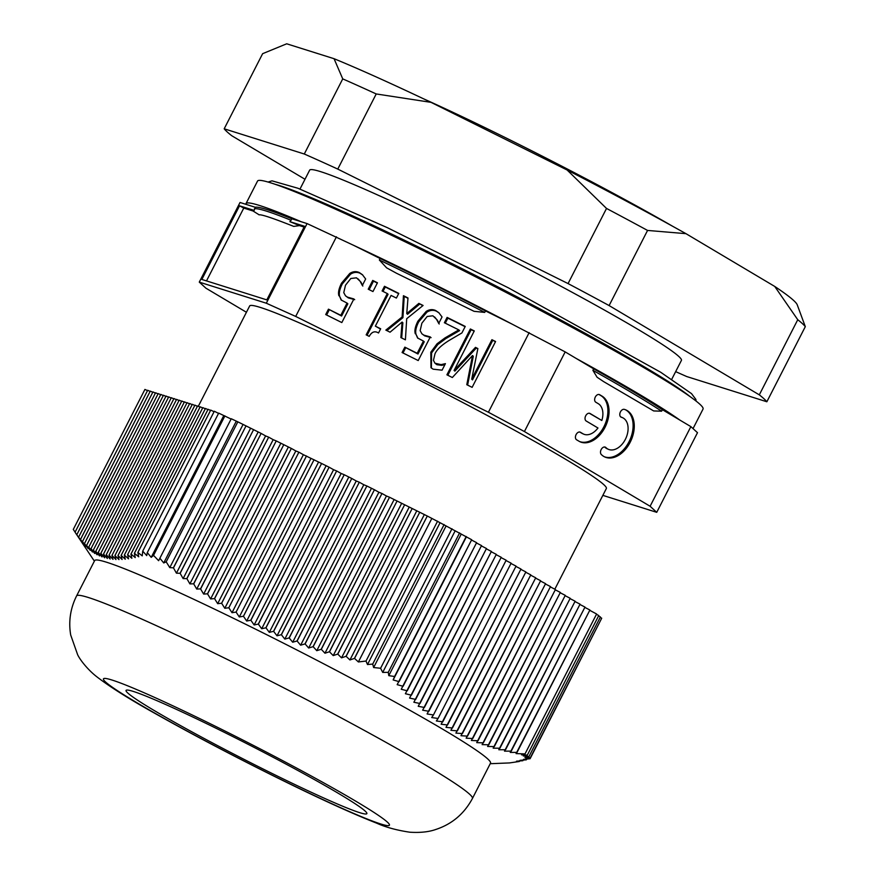 <?xml version="1.0" encoding="UTF-8"?>
<svg xmlns="http://www.w3.org/2000/svg" width="876" height="876" viewBox="0 0 876 876"><rect width="100%" height="100%" fill="white"/><g stroke="black" fill="none" stroke-linecap="round" stroke-linejoin="round"><path stroke-width="1.31" d="M75.073 532.126L73.288 529.422L144.923 389.426L147.486 390.619M147.694 390.269L75.062 532.214L147.694 390.269L150.114 391.43M159.881 558.231L231.253 418.75L237.823 421.838L166.188 561.823L163.746 562.961L159.881 558.231L158.622 560.695L153.53 555.384L151.219 557.344L147.288 552.625L146.719 555.603L142.722 551.135L142.24 555.866L137.904 552.46L210.711 410.099L137.861 552.471L138.715 556.797L134.422 553.314L208.083 409.278L134.378 553.325L135.243 557.607L131.006 554.037L205.466 408.446L130.951 554.048L131.849 558.286L127.644 554.628L128.52 558.833L124.37 555.077L200.21 406.793L124.326 555.077L125.268 559.238L121.162 555.384L197.582 405.971L121.118 555.395L122.082 559.49L118.019 555.559L194.954 405.139L117.986 555.559L118.972 559.6L114.964 555.57L192.326 404.318L114.92 555.57L115.95 559.556L111.986 555.439L113.004 559.359L109.084 555.143L110.135 558.997L106.259 554.694L184.442 401.832L106.226 554.694L107.354 558.472L103.521 554.092L181.814 401.011L103.488 554.081L104.649 557.793L100.86 553.325L179.186 400.179L100.828 553.314L102.032 556.939L98.287 552.406L176.602 399.368L98.254 552.395L99.503 555.932L95.791 551.322L173.974 398.536L95.769 551.311L97.083 554.815L93.36 550.062L94.718 553.479L91.027 548.672L92.429 551.99L88.772 547.117L166.068 396.051L88.761 547.106L90.184 550.292L86.604 545.419L163.462 395.229L86.582 545.398L88.06 548.496L84.501 543.558L160.834 394.408L84.479 543.536L86.001 546.547L82.475 541.565L158.206 393.576L82.453 541.543L84.019 544.456L80.526 539.43L155.578 392.755L80.493 539.397L82.114 542.222L78.632 537.152L152.95 391.922L78.61 537.119L80.274 539.857L76.814 534.743L150.289 391.09L76.792 534.71L78.501 537.36L75.062 532.214M150.322 391.101L152.742 392.251M152.95 391.922L155.37 393.083M155.578 392.755L157.998 393.904M158.206 393.576L160.626 394.737M160.834 394.408L163.254 395.558M163.462 395.229L165.882 396.39M166.068 396.051L168.52 397.222M91.027 548.672L168.696 396.883L171.149 398.043M93.36 550.062L171.324 397.704L173.776 398.876M173.974 398.536L176.394 399.697M176.602 399.368L179.022 400.518M179.219 400.19L181.639 401.35M181.847 401.022L184.267 402.172M184.475 401.843L186.895 403.004M187.07 402.664L109.04 555.143L187.07 402.664L189.523 403.825M189.698 403.486L111.942 555.439L189.698 403.486L192.151 404.657M192.359 404.329L194.779 405.478M194.987 405.15L197.407 406.311M197.615 405.982L200.035 407.132M200.243 406.803L202.663 407.964M202.838 407.625L127.6 554.628L202.838 407.625L205.291 408.785M205.499 408.457L207.919 409.618M208.127 409.289L210.547 410.439M210.744 410.11L214.072 411.698M142.722 551.135L214.313 411.238L218.54 413.395M147.288 552.625L218.682 413.111L231.1 419.046M237.823 421.838L246.025 425.9L173.393 567.823L169.791 567.626L166.188 561.823M246.123 425.955L253.58 429.656L180.073 573.287L176.426 573.178L173.481 567.9L246.025 425.9M253.679 429.711L261.125 433.412L186.818 578.62L183.128 578.598L180.16 573.353L253.58 429.656M261.223 433.467L265.614 435.92L189.895 583.898L186.906 578.686L261.125 433.412M265.614 435.92L268.68 437.168L193.629 583.821L189.895 583.898M268.779 437.212L273.17 439.675L196.728 589.055L193.716 583.898L268.68 437.168M273.17 439.675L276.236 440.924L200.516 588.891L196.728 589.055M276.334 440.967L283.791 444.68L207.47 593.818L203.637 594.07L200.604 588.957L276.236 440.924M283.89 444.723L291.336 448.435L214.489 598.604L210.612 598.943L207.557 593.884L283.791 444.68M291.434 448.479L295.825 450.943L217.664 603.673L214.587 598.669L291.336 448.435M295.825 450.943L298.891 452.191L221.595 603.246L217.664 603.673M298.946 452.213L303.392 454.699L224.793 608.283L221.639 603.268L298.891 452.191M303.392 454.699L321.601 463.481L243.418 616.255L239.301 616.956L236.082 612.083L314.046 459.725M321.645 463.503L329.102 467.204L250.788 620.241L246.682 621.029L243.462 616.288L321.601 463.481M329.201 467.258L333.592 469.711L254.149 624.96L250.886 620.296L329.102 467.204M333.592 469.711L336.658 470.959L258.289 624.095L254.149 624.96M336.756 471.014L341.147 473.467L261.694 628.738L258.387 624.15L336.658 470.959M341.147 473.467L344.213 474.715L265.877 627.796L261.694 628.738M344.312 474.77L351.758 478.471L273.542 631.333L269.315 632.352L265.976 627.84L344.213 474.715M351.856 478.526L356.247 480.979L277.024 635.801L273.64 631.377L351.758 478.471M356.247 480.979L359.313 482.227L281.284 634.706L277.024 635.801M359.412 482.282L363.803 484.735L284.81 639.086L281.393 634.75L359.313 482.227M363.803 484.735L366.869 485.983L289.113 637.925L284.81 639.086M366.967 486.038L374.424 489.739L297.019 640.991L292.683 642.217L289.211 637.969L366.869 485.983M374.523 489.793L378.903 492.246L300.643 645.196L297.117 641.035L374.424 489.739M378.903 492.246L381.969 493.495L305.001 643.904L300.643 645.196M382.067 493.538L386.458 496.002L308.67 648.01L305.111 643.948L381.969 493.495M386.458 496.002L389.524 497.25L313.06 646.674L308.67 648.01M389.623 497.294L397.08 501.006L321.196 649.291L316.784 650.682L313.17 646.707L389.524 497.25M397.178 501.05L404.635 504.762L329.409 651.766L324.963 653.211L321.306 649.324L397.08 501.006M404.734 504.806L412.18 508.518L337.676 654.109L333.219 655.598L329.507 651.799L404.635 504.762M412.278 508.562L419.735 512.274L346.031 656.321L341.541 657.843L337.786 654.142L412.18 508.518M419.834 512.318L427.291 516.03L354.441 658.402L349.929 659.957L346.13 656.343L419.735 512.274M427.389 516.073L440.07 522.72L367.493 664.545L366.015 661.052L358.383 661.949L354.55 658.423L427.291 516.03M440.07 522.72L471.682 539.726L399.062 681.648L393.16 679.94L394.583 676.491L388.791 675.648L388.265 672.341L382.702 672.418L380.6 668.257L373.625 667.545L372.716 664.074L367.493 664.545M471.595 540.065L476.61 542.66L403.113 686.28L397.167 684.66L471.682 539.726M476.522 543L481.537 545.584L407.23 690.792L401.241 689.259L476.61 542.66M481.45 545.923L486.465 548.518L411.413 695.172L405.38 693.726L481.537 545.584M486.366 548.858L491.392 551.442L415.662 699.409L409.585 698.062L486.465 548.518M491.294 551.781L496.309 554.366L419.987 703.516L413.866 702.245L491.392 551.442M496.221 554.716L501.236 557.3L424.389 707.469L418.224 706.297L496.309 554.366M501.149 557.64L506.164 560.224L428.868 711.279L422.648 710.195L501.236 557.3M515.887 566.411L520.979 569.028L442.796 721.813L436.358 720.981L438.077 718.462L431.693 717.543L433.445 714.958L427.105 713.951L506.164 560.224M506.043 560.552L511.124 563.169L433.445 714.958M510.971 563.487L516.052 566.104L438.077 718.462M520.848 569.356L525.863 571.94L447.559 724.978L441.165 724.244L520.979 569.028M525.775 572.28L530.79 574.864L452.432 728.011L445.993 727.354L525.863 571.94M530.703 575.214L535.718 577.799L457.381 730.88L450.91 730.299L530.79 574.864M535.63 578.138L540.645 580.722L462.418 733.584L455.903 733.092L535.718 577.799M540.558 581.073L545.573 583.657L467.543 736.136L460.984 735.709L540.645 580.722M545.474 583.996L550.5 586.581L472.744 738.534L466.152 738.172L545.573 583.657M550.402 586.92L555.428 589.515L478.022 740.767L471.397 740.472L550.5 586.581M555.329 589.855L560.344 592.439L483.377 742.848L476.719 742.629L555.428 589.515M560.257 592.778L565.272 595.362L488.808 744.786L482.128 744.622L560.344 592.439M565.184 595.713L570.199 598.297L494.316 746.582L487.603 746.462L565.272 595.362M570.112 598.637L575.127 601.221L499.9 748.235L493.166 748.159L570.199 598.297M575.039 601.571L580.054 604.155L505.551 749.747L498.794 749.725L575.127 601.221M579.956 604.495L584.982 607.079L511.266 751.126L504.488 751.137L580.054 604.155M584.883 607.418L589.898 610.014L517.048 752.385L510.248 752.429L584.982 607.079M601.505 618.609L530.09 758.736L525.918 758.386L530.341 757.674L524.921 757.466L529.016 756.448L523.257 755.922L527.363 755.057L521.527 754.849L525.031 753.897L516.084 753.601L589.898 610.014M589.811 610.353L596.611 613.999L525.031 753.897M596.457 614.306L598.757 615.543L527.363 755.057M598.56 615.905L600.399 616.956L529.016 756.448M600.191 617.361L601.713 618.204L530.341 757.674M236.202 421.356L163.746 562.961M224.913 415.892L153.53 555.384M223.709 415.706L151.219 557.344M242.959 424.652L169.791 567.626M437.595 521.154L366.015 661.052M431.78 518.537L358.383 661.949M466.218 536.495L394.583 676.491M461.258 534.031L388.791 675.648M459.637 532.871L388.265 672.341M455.191 530.768L382.702 672.418M451.983 528.765L380.6 668.257M446.114 525.907L373.625 667.545M444.11 524.56L372.716 664.074M466.328 536.966L393.16 679.94M526.761 759.065L526.366 759.831L523.53 759.372L530.09 758.736M371.358 488.49L292.683 642.217M409.114 507.27L333.219 655.598M348.692 477.223L269.315 632.352M416.669 511.026L341.541 657.843M280.725 443.431L203.637 594.07M250.514 428.408L176.426 573.178M258.059 432.164L183.128 578.598M288.27 447.187L210.612 598.943M318.492 462.21L239.301 616.956M310.936 458.455L232.009 612.696L228.822 607.758L306.49 455.969M236.082 612.083L232.009 612.696M228.822 607.758L224.793 608.283M424.225 514.781L349.929 659.957M394.014 499.758L316.784 650.682M326.036 465.955L246.682 621.029M401.569 503.514L324.963 653.211M490.221 763.708L509.493 762.93L519.38 761.474L516.511 761.178L522.819 760.729L519.994 760.335L526.366 759.831M76.595 595.899L94.663 560.585A222.329 12.538 27.1 0 1 278.239 640.509A222.329 12.538 27.1 0 1 487.603 758.824A222.329 12.538 27.1 0 1 490.505 763.149L472.438 798.463A222.329 12.538 -152.9 0 0 469.525 794.138A222.329 12.538 -152.9 0 0 260.161 675.823A222.329 12.538 -152.9 0 0 76.595 595.899C70.376 608.371 68.416 621.402 70.693 635.001L77.625 654.69C80.242 660.263 87.896 669.647 95.9 676.064C109.204 686.499 129.571 699.322 156.99 714.542C191.505 733.957 229.764 754.127 271.801 775.074C316.236 797.149 351.188 813.18 376.658 823.166C385.714 827.251 396.751 830.262 409.771 832.2C420.119 832.868 428.813 831.959 435.865 829.452C452.038 824.097 464.225 813.76 472.438 798.463M523.18 760.094L522.862 760.718M365.084 811.012A135.254 7.632 -152.9 0 0 237.714 739.037A135.254 7.632 -152.9 0 0 126.045 690.419A135.254 7.632 -152.9 0 0 242.97 758.813A135.254 7.632 -152.9 0 0 366.858 813.64A135.254 7.632 -152.9 0 0 365.084 811.012M430.992 102.339L376.22 93.951L337.775 169.09A306.02 17.257 -152.9 0 0 304.29 154.012L224.19 128.805L262.636 53.677L286.704 43.8L334.052 58.703A287.109 16.195 27.1 0 1 430.992 102.339L567.122 170.01A287.109 16.195 27.1 0 1 685.952 233.662L774.734 286.441A287.109 16.195 27.1 0 1 797.215 304.749L805.307 326.639A306.02 17.257 -152.9 0 0 797.751 319.718L774.734 286.441M337.775 169.09L568.064 283.583L606.52 208.444L567.122 170.01M224.19 128.805A306.02 17.257 -152.9 0 0 231.746 135.725L304.99 179.262M675.659 371.632A306.02 17.257 -152.9 0 0 686.762 376.56L766.861 401.766A306.02 17.257 -152.9 0 0 759.306 394.857L797.751 319.718M685.952 233.662L647.561 230.432L609.116 305.571L759.306 394.857M609.116 305.571A306.02 17.257 -152.9 0 0 568.064 283.583M671.75 379.275L681.408 360.408A208.806 11.771 -152.9 0 0 463.349 235.863A208.806 11.771 -152.9 0 0 309.644 170.174L299.997 189.041M376.22 93.951A306.02 17.257 -152.9 0 0 342.735 78.884L334.052 58.703M647.561 230.432A306.02 17.257 -152.9 0 0 606.52 208.444M304.29 154.012L342.735 78.884M805.307 326.639L766.861 401.766M259.132 214.828L253.065 211.006A240.571 13.567 27.1 0 1 254.128 210.404L255.223 207.262L240.035 202.476L199.279 282.116L205.915 288.182L246.43 312.272M255.223 207.262A240.922 13.589 27.1 0 1 291.883 218.792L289.901 221.661A240.571 13.567 27.1 0 1 299.45 225.603L293.734 226.402C273.005 218.168 261.442 214.313 259.044 214.839M602.841 495.367L656.737 512.329L697.493 432.689L690.868 426.623L679.743 420.009A250.218 14.115 -152.9 0 0 576.298 358.514L565.173 351.9L512.11 324.131A250.218 14.115 -152.9 0 0 430.204 282.324A250.218 14.115 -152.9 0 0 353.499 245.269L307.071 223.577L291.883 218.792M301.136 221.705A250.218 14.115 -152.9 0 0 246.014 203.593A250.218 14.115 -152.9 0 0 245.97 204.349M512.11 324.131L485.49 310.903L484.724 312.404L474.069 311.319L396.5 273.246L386.612 267.837L379.352 260.008L380.118 258.508L353.499 245.269M380.118 258.508A240.922 13.589 27.1 0 1 485.49 310.903M679.743 420.009L662.376 409.683L661.61 411.194L653.671 410.943L603.597 381.586L597.093 377.249L592.888 370.329L593.654 368.829L576.298 358.514M593.654 368.829A240.922 13.589 27.1 0 1 662.376 409.683M246.014 203.593L257.544 181.058A250.218 14.115 27.1 0 1 441.734 259.778A250.218 14.115 27.1 0 1 703.056 409.026L693.036 428.605M565.173 351.9L524.417 431.54L488.414 412.257L295.694 316.433L266.315 303.216L199.279 282.116M690.868 426.623L650.112 506.262L524.417 431.54M621.413 417.283A4.227 2.803 -65.8 0 1 621.128 417.173A4.227 2.803 -65.8 0 1 620.219 412.377A4.227 2.803 -65.8 0 1 624.325 409.366A25.776 17.093 -65.8 0 1 626.022 409.979A25.776 17.093 -65.8 0 1 631.027 440.508A25.776 17.093 -65.8 0 1 604.856 456.998A25.776 17.093 -65.8 0 1 601.254 454.447A4.227 2.803 -65.8 0 1 601.264 449.377A4.227 2.803 -65.8 0 1 605.316 447.154A4.227 2.803 -65.8 0 1 605.907 447.581A17.323 11.487 114.2 0 0 608.327 449.289A17.323 11.487 114.2 0 0 625.913 438.197A17.323 11.487 114.2 0 0 622.551 417.688A17.323 11.487 114.2 0 0 621.413 417.283L620.865 417.031M595.8 402.215A4.227 2.803 -65.8 0 1 595.242 397.167A4.227 2.803 -65.8 0 1 599.458 394.605A4.227 2.803 -65.8 0 1 599.644 394.704L602.064 396.138A25.36 16.819 -65.8 0 1 605.458 426.448A25.36 16.819 -65.8 0 1 580.12 441.811A25.36 16.819 -65.8 0 1 578.992 441.219L576.594 439.796A4.227 2.803 -65.8 0 1 576.025 434.737A4.227 2.803 -65.8 0 1 580.251 432.175A4.227 2.803 -65.8 0 1 580.438 432.273L582.847 433.708A16.907 11.213 114.2 0 0 583.591 434.102A16.907 11.213 114.2 0 0 597.969 428.003L586.197 421.006A4.227 2.803 -65.8 0 1 585.628 415.947A4.227 2.803 -65.8 0 1 589.855 413.395A4.227 2.803 -65.8 0 1 590.041 413.483L601.823 420.491A16.907 11.213 114.2 0 0 598.22 403.65L595.8 402.215M336.45 236.794L295.694 316.433M529.17 332.617L488.414 412.257M338.902 295.77C337.961 292.726 338.837 288.532 341.52 283.189L349.765 273.454C352.94 271.407 356.116 271.111 359.291 272.546L362.401 274.681L365.653 278.973L362.335 285.477L360.135 281.305L356.499 277.823L350.816 278.491L345.494 285.215L343.764 292.639L345.505 295.803L347.52 297.161L353.915 298.946L341.826 322.565L325.708 314.55L328.456 309.162L340.808 315.305L347.06 303.085L341.18 299.997L339.68 296.482C338.738 293.438 339.614 289.244 342.308 283.901L350.553 274.166C353.729 272.129 356.904 271.823 360.069 273.257L362.784 275.053M382.1 290.963L384.487 286.288L398.788 293.394L396.39 298.07L391.079 295.431L375.355 326.146L380.677 328.785L378.52 332.99C374.808 330.701 371.698 331.829 369.212 336.362L366.168 334.851L387.301 293.559L382.1 290.963M415.29 333.745C414.348 330.701 415.224 326.507 417.907 321.163L426.152 311.429C429.328 309.392 432.503 309.086 435.679 310.52L438.788 312.666L442.041 316.948L438.723 323.452L436.522 319.291L432.886 315.798L427.203 316.466L421.882 323.189L420.151 330.624L421.893 333.789L423.907 335.147L430.302 336.921L418.213 360.551L402.084 352.524L404.843 347.148L417.195 353.28L423.447 341.071L417.567 337.972L416.067 334.457C415.125 331.413 416.001 327.219 418.695 321.875L426.94 312.141C430.116 310.104 433.291 309.797 436.456 311.243L439.172 313.028M446.913 374.819L470.368 328.982L474.288 330.931L454.086 370.417L475.493 347.367L477.869 348.56L471.715 379.177L491.918 339.702L495.586 341.52L472.131 387.356L466.788 384.695L472.514 355.536L452.345 377.512L446.913 374.819M444.373 322.729L447.099 317.408L465.244 326.43L461.915 332.935L449.158 340.425C441.471 345.177 436.741 349.655 434.967 353.871L433.456 360.343L434.956 363.201L441.044 364.635L445.424 363.639L442.073 370.176L433.116 369.168L430.981 367.723L430.806 352.218L437.036 343.808L444.964 337.928L458.816 329.902L444.373 322.729M402.128 316.959L403.442 295.705L407.986 297.971L406.76 313.575L418.87 303.381L423.086 305.472L406.705 318.711L405.413 339.833L400.869 337.578L402.095 322.061L390.061 332.201L385.845 330.099L402.128 316.959L402.916 317.67L404.219 296.427L407.964 298.278M368.238 289.2L372.727 280.44L377.457 282.784L372.968 291.555L368.238 289.2M299.45 225.603L304.082 227.059M289.901 221.661L304.498 226.249L266.819 299.888L201.852 279.444L239.531 205.805L254.128 210.404M369.157 289.66L373.505 281.152L377.315 283.047M372.727 280.44L373.505 281.152M403.442 295.705L404.219 296.427M386.874 330.613L402.916 317.67M402.095 322.061L402.872 322.773L401.679 337.972M418.87 303.381L422.834 305.68M406.76 313.575L407.537 314.287L419.659 304.092M445.293 323.178L447.877 318.13L465.101 326.693M447.099 317.408L447.877 318.13M458.816 329.902L459.604 330.613L445.753 338.64L437.814 344.531L437.036 343.808M431.386 368.073L431.583 352.94L437.814 344.531M441.044 364.635L441.832 365.347L444.92 364.613M434.956 363.201L436.916 364.712L441.832 365.347M447.833 375.267L471.157 329.704L474.157 331.194M470.368 328.982L471.157 329.704M472.514 355.536L473.292 356.247L467.62 385.111M491.918 339.702L495.455 341.782M471.715 379.177L472.503 379.899L492.706 340.414M475.493 347.367L477.814 348.856M454.086 370.417L454.874 371.128L476.27 348.09M417.972 338.322L416.067 334.457M423.447 341.071L424.236 341.782L417.983 354.003L417.195 353.28M404.843 347.148L417.983 354.003M403.004 352.984L405.632 347.86M421.893 333.789L424.685 335.858L431.091 337.643M436.522 319.291L434.584 316.937M439.204 324.021L437.31 320.003M383.009 291.423L385.276 287L398.657 293.657M384.487 286.288L385.276 287M387.301 293.559L388.079 294.27L367.077 335.311M375.355 326.146L380.534 329.048M341.585 300.348L339.68 296.482M347.06 303.085L347.849 303.797L341.596 316.017L340.808 315.305M328.456 309.162L341.596 316.017M326.617 315.01L329.245 309.885M345.505 295.803L348.298 297.884L354.703 299.658M360.135 281.305L358.196 278.962M362.817 286.047L360.923 282.028M601.823 420.491L589.351 413.242M579.748 432.032L581.686 433.182A16.907 11.213 114.2 0 0 582.441 433.576L583.591 434.102M598.954 394.463L600.914 395.623A25.36 16.819 -65.8 0 1 604.517 425.495A25.36 16.819 -65.8 0 1 579.551 441.526M604.692 447.001A4.227 2.803 -65.8 0 1 604.747 447.056A17.323 11.487 114.2 0 0 607.178 448.764L608.327 449.289M622.551 417.688L621.391 417.162A17.323 11.487 114.2 0 0 620.668 416.877M625.431 409.738A25.776 17.093 -65.8 0 1 629.877 439.982A25.776 17.093 -65.8 0 1 604.287 456.725M239.531 205.805L243.769 208.083L253.065 211.006M206.506 280.9L243.769 208.083M198.304 406.311L249.66 305.954A200.352 11.3 27.1 0 1 433.16 387.17A200.352 11.3 27.1 0 1 606.367 488.49L554.826 589.209M307.071 223.577L266.315 303.216M656.737 512.329L650.112 506.262M423.349 98.714A208.806 11.771 27.1 0 1 511.945 140.894A208.806 11.771 27.1 0 1 672.845 226.38M271.199 774.658A160.615 9.056 -152.9 0 0 356.083 801.376A160.615 9.056 -152.9 0 0 112.062 680.05A160.615 9.056 -152.9 0 0 271.199 774.658M291.106 220.292A240.922 13.589 -152.9 0 0 254.456 208.762M484.724 312.404A240.922 13.589 -152.9 0 0 379.352 260.008M661.61 411.194A240.922 13.589 -152.9 0 0 592.888 370.329M690.058 396.598A240.922 13.589 -152.9 0 0 487.253 281.448A240.922 13.589 -152.9 0 0 275.228 184.321M444.964 337.928L445.753 338.64M430.806 352.218L431.583 352.94M436.128 364L436.916 364.712M417.907 321.163L418.695 321.875M423.907 335.147L424.685 335.858M435.679 310.52L436.456 311.243M426.152 311.429L426.94 312.141M341.52 283.189L342.308 283.901M347.52 297.161L348.298 297.884M359.291 272.546L360.069 273.257M349.765 273.454L350.553 274.166M582.847 433.708L581.686 433.182M602.064 396.138L600.914 395.623M605.907 447.581L604.747 447.056M94.378 561.155L75.741 533.243M268.078 182.044L271.987 180.839L297.939 188.252L387.422 227.705L508.474 287.886L660.745 372.289L691.536 393.642L695.862 399.401L696.091 401.077"/></g></svg>
